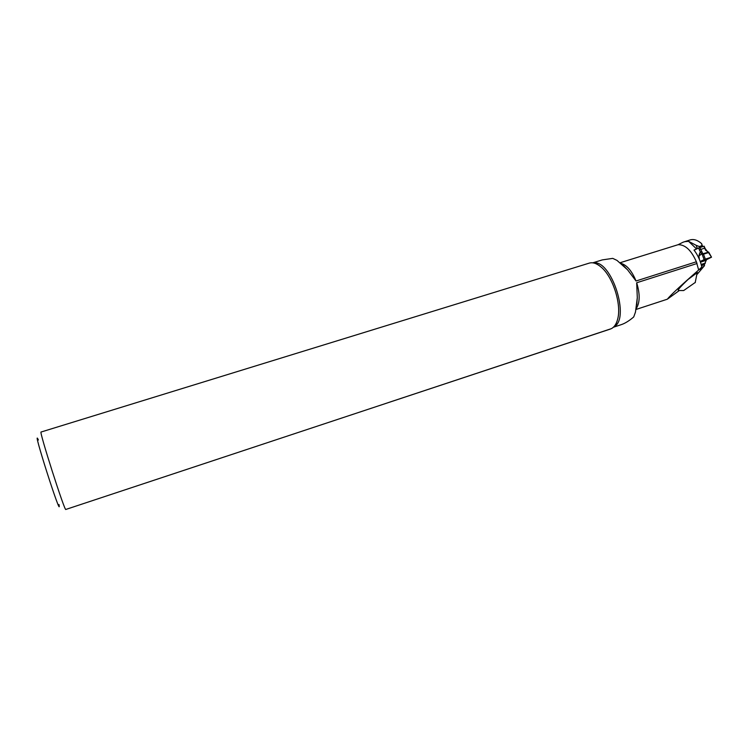 <?xml version="1.0" encoding="UTF-8"?>
<svg xmlns="http://www.w3.org/2000/svg" width="749" height="749" viewBox="0 0 749 749"><rect width="100%" height="100%" fill="white"/><g stroke="black" fill="none" stroke-linecap="round" stroke-linejoin="round"><path stroke-width="1.12" d="M688.153 279.405L697.403 272.505L688.153 279.405C680.719 286.446 677.442 290.144 678.322 290.5L683.668 290.556L695.344 282.392M697.272 274.181L704.463 265.726L700.034 269.528L701.841 267.028L698.667 269.996C680.701 285.678 670.261 295.415 667.34 299.197L679.174 290.631M667.34 299.197L636.032 309.459M620.172 262.712L678.135 244.689L683.032 242.227L690.222 239.905C693.799 238.884 697.591 240.111 701.598 243.603L702.693 246.618M701.495 265.605L704.491 264.622L704.463 265.726M704.491 264.622L704.023 263.957M620.93 263.339C626.876 265.062 631.913 270.951 636.041 280.997L627.587 269.837L616.97 260.38L612.738 258.377L602.29 259.903L592.759 262.833M613.356 327.266L621.324 324.626C625.059 323.381 629.197 320.815 633.729 316.949L635.489 312.033L637.296 297.699L636.678 282.766C640.142 294.123 639.974 302.774 636.173 308.71M610.257 329.092L65.828 509.451C64.985 512.494 38.648 430.066 41.083 432.023L589.266 263.124C592.805 262.094 596.719 263.386 601.007 267C597.983 264.434 595.595 263.114 593.854 263.03M610.332 329.064L388.722 402.456M601.007 267C612.851 276.54 621.773 304.469 617.663 319.102C616.408 323.999 614.292 327.182 611.296 328.68L388.684 402.485M58.993 504.517C62.541 522.896 30.625 423.007 38.377 440.009M701.841 267.028C700.296 260.483 697.694 254.838 694.014 250.082L697.347 248.612L696.139 245.307L688.556 241.318L684.427 241.712M698.667 269.996L696.364 261.785L697.001 263.517L636.678 282.766M701.598 243.603L702.216 246.767M701.832 245.728L699.285 246.524L699.669 247.573M699.285 246.524L696.139 245.307M699.304 259.163L698.948 255.915L699.725 252.872L699.519 255.521L701.626 253.995L699.697 250.681M699.678 250.7L698.677 247.966L694.108 250.194M704.715 263.732L706.532 259.669L711.522 257.188L708.507 252.591L703.498 254.173L701.626 253.995M704.116 246.178L698.677 247.966M700.203 261.457L711.147 257.281M702.075 254.042L704.097 259.603M699.285 258.517L699.313 259.182M703.498 254.173L705.315 259.145L711.297 257.235L706.504 259.435L701.27 260.942L705.315 259.145M708.03 251.945L708.507 252.591M708.723 252.347L705.549 250.166L703.873 246.252M699.866 247.507L703.021 254.154M701.541 251.439L699.725 252.872L699.519 255.521M706.017 250.25L705.549 250.166M704.837 248.153L707.646 251.851M708.694 252.123L701.991 254.014M702.618 253.443L701.738 253.967M636.041 280.997L696.364 261.785C691.355 250.306 685.279 244.605 678.135 244.689M688.556 241.318L696.607 248.977M593.142 262.89C611.493 258.995 630.845 319.533 613.637 326.995M701.785 265.492L701.757 266.681M701.747 267.14L701.729 268.189M704.135 246.224L704.949 248.069L699.379 249.876M700.446 262.15L706.035 260.371M700.259 261.429L706.944 259.294M704.762 263.723L701.289 264.828L704.8 263.704M701.279 264.8L705.024 263.601M701.176 264.444L705.315 263.124M623.028 265.183L627.587 269.837M636.744 304.88L637.296 297.699M617.663 319.102C616.689 322.941 615.509 325.394 614.143 326.47M695.184 282.673L697.15 272.823M708.751 252.254L711.522 257.188"/></g></svg>
